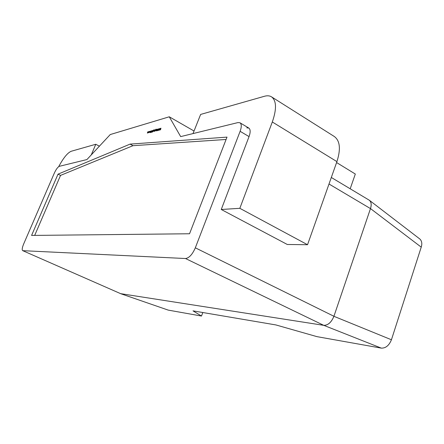 <?xml version="1.0" encoding="UTF-8"?>
<svg xmlns="http://www.w3.org/2000/svg" width="444" height="444" viewBox="0 0 444 444"><rect width="100%" height="100%" fill="white"/><g stroke="black" fill="none" stroke-linecap="round" stroke-linejoin="round"><path stroke-width="0.67" d="M271.523 96.848L334.315 136.508C340.037 140.759 340.903 149.134 336.918 161.627L272.311 121.983C276.79 109.052 276.529 100.671 271.523 96.848C269.613 95.671 267.244 95.482 264.424 96.276L200.633 114.43L193.012 133.589M272.311 121.983L239.832 208.314L221.256 209.485L249.045 136.602L240.121 131.307L195.327 247.819L333.927 316.278C331.418 322.35 328.027 325.369 323.759 325.341L120.651 293.662L323.776 325.347C328.022 325.33 331.402 322.311 333.916 316.306L370.485 208.569C371.672 204.95 371.334 202.209 369.475 200.349L368.87 199.967M246.786 127.839L248.807 128.061C250.516 129.354 250.599 132.201 249.045 136.602M336.918 161.627L307.537 244.727L239.832 208.314M221.256 209.485L287.296 244.483L307.537 244.727M336.591 162.554L355.317 174.031L350.194 188.783M99.401 146.181L95.782 144.272L71.223 151.26C67.56 152.803 63.387 157.931 58.702 166.628M95.782 144.272L91.275 154.889M168.221 310.106L120.468 293.617L168.221 310.106L201.493 316.045L193.018 310.861L275.891 324.936L316.972 336.646L381.329 348.129L323.776 325.347M202.814 312.526L201.493 316.045M333.916 316.306L391.436 339.765L421.228 247.142L370.485 208.569M369.475 200.349L419.841 239C421.844 240.942 422.305 243.656 421.228 247.142M391.436 339.765C389.099 345.476 385.731 348.263 381.329 348.129M149.029 132.046L148.401 132.734L148.984 131.524L149.029 132.046M151.032 131.324L151.437 130.825L151.532 131.108L150.738 132.523L151.437 130.825M152.209 131.696L152.597 130.536L152.209 131.696M153.302 131.413L153.569 130.159L154.085 129.748L153.302 131.413M155.234 129.998L154.712 131.435L154.923 130.752L154.501 131.052L154.54 130.525L155.322 129.776M156.754 129.382L156.033 130.658L156.31 129.504L156.105 130.508L156.821 129.376M159.918 128.499L159.474 130.086L159.729 128.943L158.996 130.22L159.246 129.082L158.519 130.347L159.413 128.638L159.152 129.831L159.918 128.499M240.121 131.307C241.697 126.89 241.647 124.043 239.976 122.772L237.99 122.572L180.675 136.608L169.269 116.794L110.256 134.549L86.913 159.562L59.324 166.317C57.759 167.044 56.083 169.331 54.301 173.182L23.654 244C22.161 247.674 21.834 249.889 22.672 250.632L120.651 293.662L22.672 250.632M323.759 325.341L185.503 258.525L22.866 250.677M185.503 258.525C189.133 258.031 192.407 254.462 195.327 247.819M31.585 235.437L189.544 233.76L227.001 137.118L130.081 144.111L58.031 174.148L31.585 235.437M160.967 128.205L160.523 129.798L160.784 128.649L159.568 130.064L160.462 128.349L160.201 129.543L160.967 128.205M158.869 128.788L158.425 130.375L158.686 129.232L157.481 130.636L158.369 128.932L158.108 130.12L158.869 128.788M157.631 129.137L157.032 130.758L157.215 130.153L156.521 130.897L157.22 130.053L157.159 129.265L157.309 129.925L157.698 129.132M156.532 130.503L157.065 129.304M155.367 130.841L155.628 129.587L156.155 129.171L155.367 130.841M153.902 131.208L154.651 129.975M154.251 130.075L153.763 131.269L154.318 130.07M153.263 130.353L152.581 132.018L152.83 130.469L152.619 131.468L153.33 130.347M152.148 130.93L151.62 132.245L151.976 130.819L151.115 132.384L152.148 130.93M151.099 130.952L150.055 132.673L150.355 131.158L150.333 131.624L151.099 130.952M149.728 131.846L149.067 132.551L149.656 131.879L149.678 131.485L149.289 131.679L149.761 131.341L149.728 131.846M148.479 131.685L148.063 132.834L147.408 133.034L147.708 131.896L147.48 132.889L148.54 131.679M169.269 116.794L194.034 131.013M331.313 177.472L369.086 200.1C371.256 201.648 371.722 204.479 370.479 208.597L333.927 316.278M58.031 174.148L60.539 175.397L34.693 235.403M60.539 175.397L132.995 145.688L130.081 144.111M132.995 145.688L226.09 139.472M160.467 129.815L160.784 128.649M160.062 129.909L160.295 128.793M159.59 130.053L160.462 128.383M160.967 128.244L160.201 129.543M159.418 130.103L159.729 128.943M159.013 130.197L159.246 129.082M158.541 130.342L159.413 128.671M159.918 128.538L159.152 129.831M158.369 130.392L158.686 129.232M157.97 130.486L158.203 129.371M157.503 130.63L158.369 128.965M158.125 130.125L158.869 128.827M156.982 130.769L157.215 130.153M156.549 130.891L157.232 130.059L157.159 129.265M157.32 129.937L157.648 129.143M155.977 130.664L156.377 129.498M156.116 130.519L156.432 130.136M156.449 130.148L156.765 129.387M155.089 130.902L155.628 129.587M155.644 129.593L156.044 129.171M155.55 129.931L155.866 129.626M155.866 130.17L155.8 129.776L155.383 130.297L155.417 130.697L155.894 129.787M155.356 130.697L155.85 130.159M154.656 131.446L154.923 130.752M154.512 131.058L155.095 129.82M154.667 130.919L155.106 129.97M153.785 131.263L154.262 130.086M153.03 131.468L153.569 130.159M153.58 130.17L154.096 129.753M153.802 130.203L153.474 130.492M153.308 131.274L153.813 130.353M152.603 132.012L152.869 131.313M152.497 131.618L152.83 130.469M152.586 131.48L152.947 131.102M152.964 131.108L153.28 130.358M151.865 132.212L152.042 131.74M152.114 131.602L152.525 130.558M151.571 132.257L152.031 130.825M151.138 132.379L152.042 130.653M150.771 132.351L151.043 131.924M151.021 131.801L151.049 131.33M150.078 132.651L150.355 131.158M150.688 131.524L150.333 131.624M150.705 131.535L151.021 130.974M150.189 132.356L150.583 131.702M149.239 132.417L149.656 131.879M149.667 131.89L149.695 131.491M149.301 131.69L149.661 131.335M148.368 132.612L148.446 132.207M148.463 132.218L149.079 131.529M148.979 132.073L148.929 131.668L148.485 132.59L149.006 131.679M148.485 132.59L148.962 132.062M147.364 133.039L147.769 131.89M147.452 132.895L148.157 131.785M147.88 132.789L148.49 131.69M370.479 208.597L329.004 184.005M239.976 122.772L248.807 128.061"/></g></svg>
